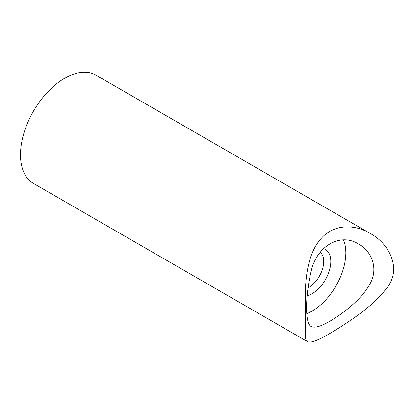 <?xml version="1.0" encoding="UTF-8"?>
<svg xmlns="http://www.w3.org/2000/svg" width="414" height="414" viewBox="0 0 414 414"><rect width="100%" height="100%" fill="white"/><g stroke="black" fill="none" stroke-linecap="round" stroke-linejoin="round"><path stroke-width="0.62" d="M323.443 248.628A26.258 15.158 -60 0 1 329.839 268.852A26.258 15.158 -60 0 1 312.239 293.629A26.258 15.158 -60 0 1 307.141 295.751M343.501 239.939A47.512 27.433 -60 0 1 312.239 310.986A47.512 27.433 -60 0 1 306.841 313.6M329.922 321.192C320.767 326.542 314.495 328.276 311.105 326.398C305.077 324.312 305.066 296.709 311.074 271.651C316.451 246.17 340.344 232.259 358.617 244.105C372.222 251.422 378.774 269.354 369.583 284.547C361.344 299.56 343.465 313.191 329.922 321.192M370.033 233.372L95.95 75.131A62.514 36.096 120 0 0 64.693 78.225A62.514 36.096 120 0 0 23.852 133.318A62.514 36.096 120 0 0 33.436 183.412L307.519 341.654C305.801 340.691 305.04 337.55 305.237 332.24L305.237 301.366C305.035 278.337 307.618 253.016 321.533 238.091C333.798 224.259 354.363 223.886 370.033 233.372C389.838 243.691 402.103 269.737 386.666 288.123C373.671 306.024 348.422 322.361 329.922 333.446C317.75 340.572 310.283 343.309 307.519 341.654M307.897 287.947A21.254 12.27 120 0 0 308.704 287.502A21.254 12.27 120 0 0 322.325 269.612A21.254 12.27 120 0 0 320.208 252.338"/></g></svg>
